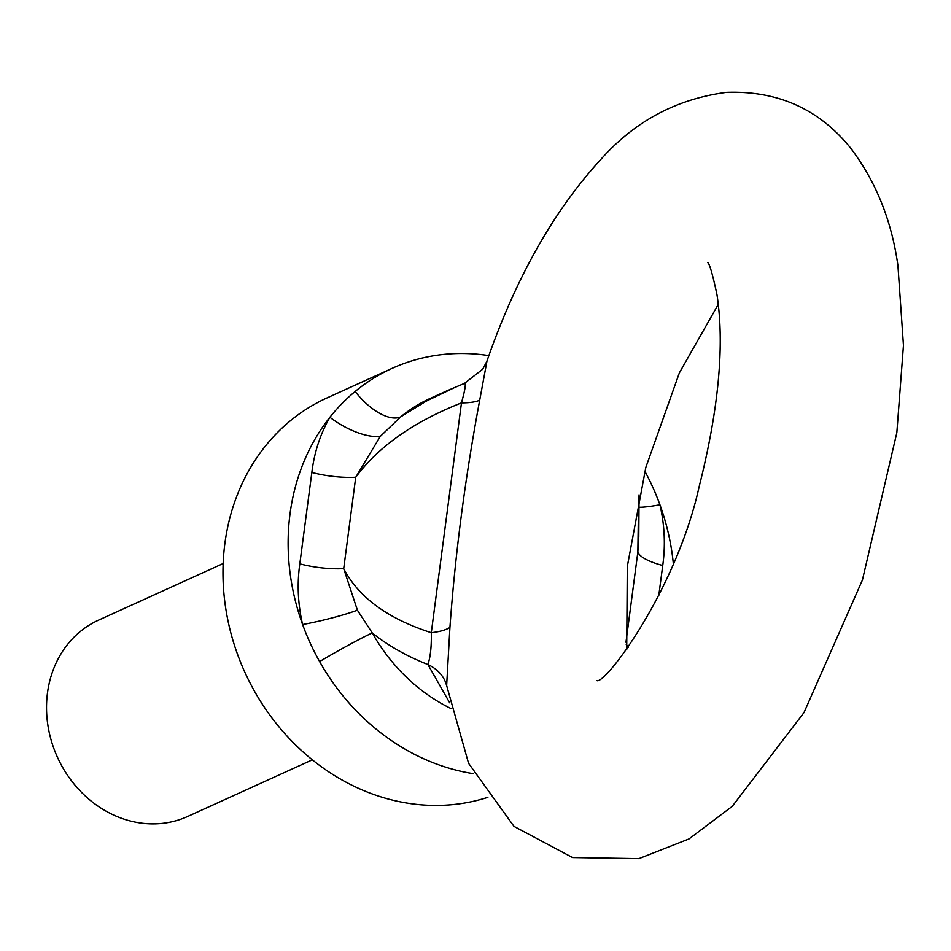<?xml version="1.0" encoding="UTF-8"?>
<svg xmlns="http://www.w3.org/2000/svg" width="951" height="951" viewBox="0 0 951 951"><rect width="100%" height="100%" fill="white"/><g stroke="black" fill="none" stroke-linecap="round" stroke-linejoin="round"><path stroke-width="1.43" d="M673.296 563.337A215.615 188.191 65.6 0 0 659.935 504.791A45.814 4.791 -13.6 0 1 639.215 507.263M447.16 390.706L430.244 398.398A172.488 150.555 65.6 0 0 400.704 416.859L426.25 401.132L456.635 386.582M449.692 702.801L427.902 664.523C406.493 656.059 387.949 645.539 372.257 632.95A45.814 2.211 -29.4 0 0 319.607 661.551A215.615 188.191 -114.4 0 0 454.281 769.656A215.615 188.191 -114.4 0 0 473.598 773.71M488.885 355.615A215.615 188.191 65.6 0 0 392.085 368.37A215.615 188.191 65.6 0 0 355.163 391.455A45.814 21.766 50.5 0 0 400.704 416.859L380.281 436.402L355.733 477.247L343.703 568.639L357.398 610.185L372.257 632.95A172.488 150.555 65.6 0 0 450.881 708.507M446.708 685.992A45.814 35.639 167.3 0 0 427.902 664.523C430.47 656.951 431.599 646.347 431.29 632.7A45.814 14.217 -175.1 0 0 449.93 627.398L446.649 685.528M644.814 471.161A215.615 188.191 -114.4 0 1 659.935 504.791C664.642 525.225 665.569 545.47 662.728 565.5A45.814 12.993 7.5 0 1 637.848 552.055L638.822 535.877M355.163 391.455A215.615 188.191 65.6 0 0 329.902 417.263A215.615 188.191 65.6 0 0 302.608 624.534C297.901 604.099 296.974 583.866 299.815 563.836A45.814 12.993 7.5 0 0 343.703 568.639C358.634 597.383 387.83 618.732 431.29 632.7L461.473 402.879C465.217 389.387 466.192 382.92 464.397 383.443L482.716 369.19L486.948 361.178L479.708 400.181C465.158 478.02 455.232 553.767 449.93 627.398M223.152 563.527L98.524 620.159A107.808 94.101 65.6 0 0 47.919 725.435A107.808 94.101 65.6 0 0 129.621 820.808A107.808 94.101 65.6 0 0 187.704 816.457L312.344 759.825M392.085 368.37L326.942 397.958A215.615 188.191 65.6 0 0 225.756 608.509A215.615 188.191 65.6 0 0 389.149 799.256A215.615 188.191 65.6 0 0 487.887 797.318M357.398 610.185A45.814 4.791 -13.6 0 1 302.608 624.534A215.615 188.191 65.6 0 0 319.607 661.551M299.815 563.836L311.845 472.445A45.814 12.993 7.5 0 0 355.733 477.247C378.474 446.506 413.721 421.721 461.473 402.879A45.814 11.816 -170.1 0 0 479.708 400.181M380.281 436.402A45.814 19.103 30.7 0 1 329.902 417.263C320.321 433.906 314.305 452.296 311.845 472.445M628.528 647.12A45.814 12.993 7.5 0 1 626.15 644.243M662.728 565.5L658.77 595.611M625.972 642.258L637.848 552.055L638.644 496.695M638.787 536.899L639.06 494.829M447.612 390.528L464.385 383.419M486.924 361.154C515.811 277.977 553.66 210.86 600.509 159.804C634.483 121.395 676.458 98.928 726.421 92.366C777.526 90.5 818.847 108.949 850.372 147.738C875.788 181.166 891.646 220.466 897.922 265.614L903.45 345.379L896.829 432.741L862.402 580.074L803.987 712.584L732.211 806.389L689 838.937L638.894 858.634L572.561 857.552L513.968 826.371L468.546 763.249L446.637 685.528M596.788 680.547C604.658 685.552 676.256 590.607 699.163 486.591C718.766 408.847 724.698 344.833 716.947 294.513C712.442 273.543 709.327 262.916 707.615 262.631M718.29 304.32L679.383 372.828L645.812 467.44L627.291 566.523L626.709 649.628"/></g></svg>

